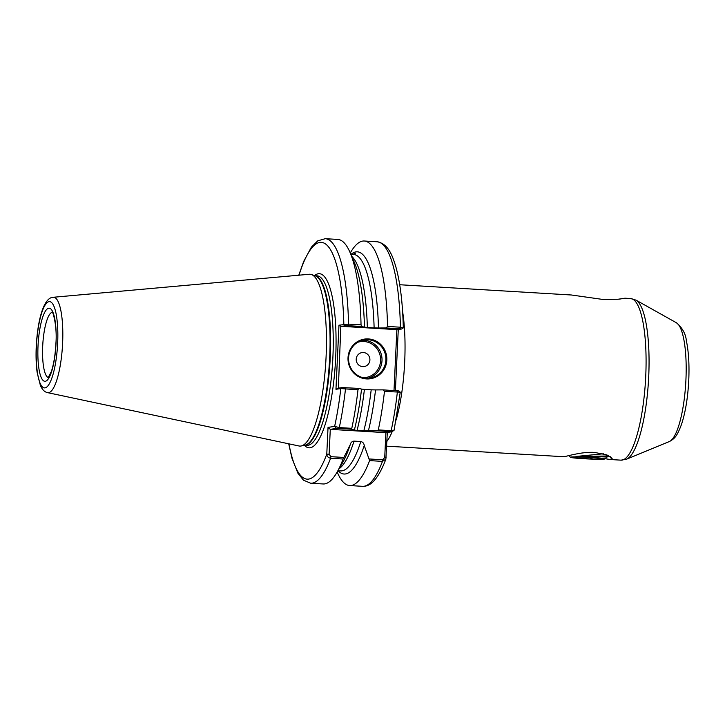 <?xml version="1.0" encoding="UTF-8"?>
<svg xmlns="http://www.w3.org/2000/svg" width="725" height="725" viewBox="0 0 725 725"><rect width="100%" height="100%" fill="white"/><g stroke="black" fill="none" stroke-linecap="round" stroke-linejoin="round"><path stroke-width="1.09" d="M610.377 456.723L603.871 456.061M562.981 456.678L563.388 456.714C565.011 457.013 580.798 451.53 594.591 452.418L606.598 454.856L612.163 458.327L610.078 459.505L605.248 458.717M399.711 284.735L571.472 295.002L602.321 299.38L617.954 299.262L624.977 298.202L619.494 299.117M386.824 360.089A20.046 19.412 -98.5 0 1 366.478 378.921A20.046 19.412 -98.5 0 1 348.018 357.769A20.046 19.412 -98.5 0 1 368.363 338.928A20.046 19.412 -98.5 0 1 386.824 360.089M348.571 357.842A19.276 18.669 81.5 0 0 370.094 378.015A19.276 18.669 81.5 0 0 385.89 360.071A19.276 18.669 81.5 0 0 364.367 339.898A19.276 18.669 81.5 0 0 348.571 357.842M369.904 359.99A7.069 6.842 -98.5 0 1 362.727 366.632A7.069 6.842 -98.5 0 1 356.22 359.174A7.069 6.842 -98.5 0 1 363.397 352.531A7.069 6.842 -98.5 0 1 369.904 359.99M53.278 297.277L309.276 274.267A86.067 20.971 93.4 0 1 311.442 274.53A86.067 20.971 93.4 0 1 326.078 356.99A86.067 20.971 93.4 0 1 301.192 445.975A86.067 20.971 93.4 0 1 299.008 445.984L47.578 392.642A47.796 11.645 93.4 0 0 62.613 343.215A47.796 11.645 93.4 0 0 53.278 297.277C43.718 297.359 37.609 320.133 36.25 346.405C35.815 355.957 36.105 364.584 37.12 372.269L40.41 385.537C42.267 389.697 44.66 392.062 47.578 392.642M351.788 428.33L351.815 429.227L336.409 428.43L330.283 429.345L329.114 454.203L330.872 456.678L330.591 458.272A122.489 29.843 93.4 0 1 310.663 483.222L323.16 483.965A122.489 29.843 -86.6 0 0 336.844 472.564A122.489 29.843 -86.6 0 0 343.097 459.025L330.591 458.272C328.153 457.729 326.884 456.36 326.776 454.158L328.035 427.388L334.633 426.391L339.291 427.578L351.788 428.33A122.489 29.843 -86.6 0 0 357.978 389.805L340.813 388.564L335.956 389.289L338.974 325.181L348.544 324.111L361.041 324.863A122.489 29.843 -86.6 0 0 350.012 252.382A122.489 29.843 -86.6 0 0 337.778 239.431L325.28 238.679A122.489 29.843 93.4 0 1 348.544 324.111L348.1 325.688L340.841 326.313L338.348 388.165M351.815 429.227L354.38 430.061A111.297 27.115 -86.6 0 0 360.996 393.603A111.297 27.115 -86.6 0 0 361.548 389.08L358.721 388.41L357.978 389.805M336.844 472.564L342.517 462.813A111.297 27.115 -86.6 0 0 350.238 444.688L343.097 459.025M357.062 430.414L363.832 430.822A108.415 26.408 -86.6 0 0 371.191 389.814L364.421 389.407A108.415 26.408 93.4 0 1 357.062 430.414L354.38 430.061M337.904 470.752L340.641 470.915A108.415 26.408 -86.6 0 0 360.805 441.525L354.027 441.117A108.415 26.408 93.4 0 1 339.028 468.812M368.382 430.895L377.408 430.759L378.287 429.907A122.489 29.843 -86.6 0 0 384.477 391.391L383.135 389.869L375.541 389.914A111.297 27.115 -86.6 0 1 368.382 430.895L363.832 430.822M337.17 472.002L337.433 472.6A122.489 29.843 -86.6 0 0 349.667 485.551A122.489 29.843 -86.6 0 0 369.596 460.611L364.24 445.522A111.297 27.115 -86.6 0 1 338.131 470.77M387.304 432.462L385.881 459.142L382.474 461.381L369.596 460.611M398.279 329.503L395.397 390.603M378.287 429.907L391.165 430.677C393.494 430.732 394.436 430.487 393.974 429.943M369.424 458.979L382.746 459.777L384.721 457.52L385.89 432.671L392.107 431.728L394.083 430.206L400.263 392.171L384.477 391.391M361.548 389.08L364.421 389.407M354.027 441.117C351.987 441.362 350.728 442.549 350.238 444.688L350.374 444.226M371.191 389.814L375.541 389.914M360.805 441.525C362.808 442.014 363.959 443.347 364.24 445.522M361.041 324.863L361.639 326.495L364.467 327.165A111.297 27.115 -86.6 0 0 354.48 262.74L350.012 252.382M351.725 256.36A108.415 26.408 93.4 0 1 367.339 327.492L374.118 327.89A108.415 26.408 -86.6 0 0 353.573 254.466L350.837 254.303M351.063 254.321A111.297 27.115 -86.6 0 1 378.468 327.999L386.053 327.954L387.54 326.44A122.489 29.843 -86.6 0 0 364.276 241.008A122.489 29.843 -86.6 0 0 350.592 252.418L350.266 252.98M387.54 326.44L400.417 327.211L403.173 327.999L401.596 329.005L403.173 327.999M367.339 327.492L364.467 327.165M378.468 327.999L374.118 327.89M352.867 254.421L355.395 253.197L353.755 254.457M394.001 390.521L396.874 329.639L401.596 329.005L399.973 328.788L400.417 327.211A122.489 29.843 -86.6 0 0 377.154 241.778C388.636 243.799 392.733 256.514 395.904 267.008C400.245 282.75 402.71 303.023 403.299 327.845L403.191 327.981M396.874 329.639L341.267 326.322M383.135 389.869L398.678 390.92M335.956 389.289L337.913 388.228L342.39 387.558L358.721 388.41M399.973 328.788L386.053 327.954M361.639 326.495L348.1 325.688M385.89 432.671L330.283 429.345L328.035 427.388M392.017 431.756L377.408 430.759M330.872 456.678L343.822 457.448M345.308 325.643L343.831 324.447A118.637 28.9 -86.6 0 0 299.026 275.192M336.409 428.43L334.633 426.391A118.637 28.9 -86.6 0 0 340.813 388.564L342.39 387.558M340.841 326.313L338.974 325.181M288.94 443.845A118.637 28.9 -86.6 0 0 326.776 454.158L329.114 454.203M386.117 457.711L384.721 457.52M608.266 455.563L606.68 455.481M579.9 457.076L578.432 457.058M584.114 458.599A14.645 0.734 2.7 0 1 573.149 457.312A14.645 0.734 2.7 0 1 591.319 457.52A14.645 0.734 2.7 0 1 602.303 458.689A14.645 0.734 2.7 0 1 584.114 458.599M583.453 458.698A17.346 0.87 -177.3 0 0 605.022 458.925A17.346 0.87 -177.3 0 0 591.99 457.421A17.346 0.87 -177.3 0 0 570.412 457.285A17.346 0.87 -177.3 0 0 583.453 458.698M592.298 456.333L607.097 457.04L605.565 456.043L576.003 456.46L592.298 456.333M603.354 453.796L576.003 456.46M592.887 457.62L591.382 458.155L588.936 457.384M591.419 457.529L591.382 458.155M362.437 340.297A19.276 18.669 -98.5 0 1 382.002 360.651A19.276 18.669 -98.5 0 1 368.137 378.205M363.053 377.689A18.116 17.545 81.5 0 0 380.598 360.633A18.116 17.545 81.5 0 0 357.733 342.282M52.227 312.303A32.77 7.984 -86.6 0 0 42.693 346.188A32.77 7.984 -86.6 0 0 48.321 377.598M38.017 346.106A36.622 8.918 93.4 0 1 48.747 308.216A36.622 8.918 93.4 0 1 56.024 343.405A36.622 8.918 93.4 0 1 45.294 381.287A36.622 8.918 93.4 0 1 38.017 346.106M57.656 343.161A43.219 10.531 -86.6 0 0 49.055 301.636A43.219 10.531 -86.6 0 0 36.395 346.351A43.219 10.531 -86.6 0 0 44.986 387.875A43.219 10.531 -86.6 0 0 57.656 343.161M402.611 311.596A80.955 19.72 93.4 0 1 404.686 361.947A80.955 19.72 93.4 0 1 396.131 420.029M392.162 431.683A80.955 19.72 93.4 0 1 386.887 441.389M685.923 379.846A59.894 14.591 -86.6 0 0 676.443 322.788C682.415 327.899 685.732 333.935 686.394 340.868C688.65 351.77 689.439 364.902 688.75 380.281C687.862 397.771 685.415 412.561 681.418 424.642C677.032 436.024 675.02 438.471 669.347 441.543A59.894 14.591 -86.6 0 0 685.923 379.846M610.078 459.505L620.999 460.157A80.955 19.72 -86.6 0 0 645.73 376.357A80.955 19.72 -86.6 0 0 630.659 298.546L636.015 300.141A80.23 19.548 93.4 0 1 648.712 376.574A80.23 19.548 93.4 0 1 626.509 459.215L669.347 441.543M311.442 274.53L315.248 275.835A84.988 20.708 93.4 0 1 329.703 357.262A84.988 20.708 93.4 0 1 305.134 445.132L301.192 445.975M314.931 275.727A84.916 20.69 93.4 0 1 330.265 357.298A84.916 20.69 93.4 0 1 304.799 445.204M314.849 275.699L317.061 275.835A84.916 20.69 93.4 0 1 332.884 357.452A84.916 20.69 93.4 0 1 306.929 445.349L304.718 445.222M314.541 275.6A87.227 21.252 93.4 0 1 335.684 357.507A87.227 21.252 93.4 0 1 304.4 445.286M345.173 387.603L345.481 389.062A122.489 29.843 93.4 0 1 339.291 427.578L338.865 428.457M390.739 431.556L391.165 430.677A122.489 29.843 -86.6 0 0 397.354 392.162L397.055 390.702M385.881 459.142C376.384 483.938 368.092 486.493 362.536 486.321A122.489 29.843 -86.6 0 0 382.474 461.381L382.746 459.777M52.01 312.049C52.689 310.309 57.366 326.178 55.907 343.442C55.29 354.878 53.768 364.258 51.33 371.59L48.077 377.816M676.443 322.788L636.015 300.141M630.659 298.546L624.977 298.202M563.252 456.705L386.661 446.156M362.536 486.321L349.667 485.551M310.663 483.222L303.431 480.158L297.866 473.144L291.976 458.245L288.704 443.791M377.154 241.778L364.276 241.008M325.28 238.679L317.731 240.854L311.378 247.162L303.657 261.489L298.782 275.21M620.999 460.157L626.509 459.215M400.254 392.153L398.75 390.884M605.022 458.925L607.097 457.04M570.412 457.285L568.88 455.608M605.565 456.052L607.323 455.146"/></g></svg>
